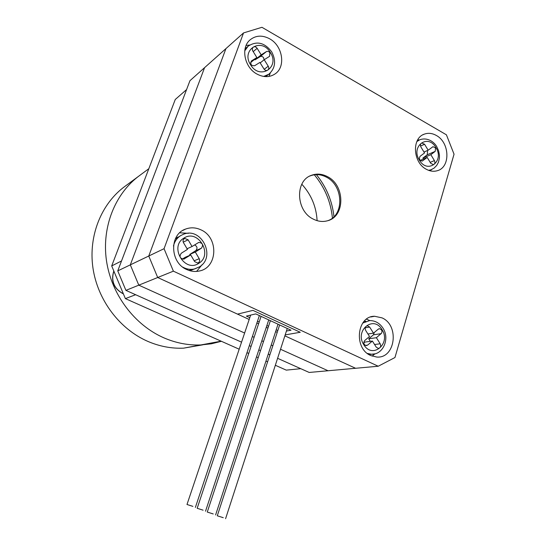 <?xml version="1.0" encoding="UTF-8"?>
<svg xmlns="http://www.w3.org/2000/svg" width="546" height="546" viewBox="0 0 546 546"><rect width="100%" height="100%" fill="white"/><g stroke="black" fill="none" stroke-linecap="round" stroke-linejoin="round"><path stroke-width="0.82" d="M239.189 349.201L125.375 298.607L135.626 294.724L241.55 342.165L125.914 290.37L138.793 285.162L130.317 264.858L204.573 67.663L130.317 264.858L117.759 270.877L189.947 80.699L225.928 48.621L148.765 256.019L130.317 264.858L138.793 285.162L157.698 277.511L249.174 319.471L157.698 277.511L173.382 271.164L378.221 366.236L309.186 372.454L277.593 358.306L300.764 368.687L286.261 370.127L275.334 365.267M138.793 285.162L244.622 333.019L138.793 285.162M252.375 336.527L254.102 337.312L252.375 336.527M261.827 340.806L263.506 341.564L261.827 340.806M271.212 345.045L272.836 345.782L271.212 345.045M280.521 349.256L328.064 370.754L280.521 349.256M256.879 323.007L258.599 323.792L256.879 323.007M266.284 327.32L267.95 328.085L266.284 327.32M275.614 331.599L277.225 332.337L275.614 331.599M284.869 335.845L355.576 368.277L284.869 335.845M148.765 256.019L157.698 277.511L148.765 256.019L225.928 48.621L243.536 32.924L164.059 248.689L148.765 256.019M333.968 216.673C332.221 200.928 326.351 186.909 316.366 174.624M332.432 218.045C330.78 201.788 324.747 187.367 314.319 174.795M301.815 184.227C311.213 194.553 316.311 206.695 317.11 220.652M269.874 354.845L268.243 354.115L269.874 354.845M260.503 350.655L258.824 349.897L260.503 350.655M251.064 346.423L249.331 345.645L251.064 346.423M117.759 270.877L125.914 290.37M257.009 74.085C263.698 77.559 269.772 77.464 275.225 73.819C286.015 66.673 282.678 45.782 269.683 38.827C262.387 34.951 255.869 35.285 250.129 39.824C240.445 47.618 244.444 67.595 257.009 74.085M268.987 76.42L270.284 73M426.262 169.246C430.03 171.294 433.729 171.778 437.36 170.693C450.627 167.294 449.829 142.492 436.322 135.463C432.193 133.149 428.16 132.726 424.208 134.186C411.602 138.281 412.967 162.571 426.262 169.246M430.494 170.905L431.231 169.704M186.759 269.553C190.902 271.437 195.072 271.922 199.283 271.014C217.724 267.786 218.871 237.544 201.017 229.88C195.837 227.45 190.677 227.184 185.551 229.088C169.144 234.507 169.895 262.626 186.759 269.553M196.601 271.417L202.088 264.694M370.802 355.555L376.651 357.029C395.324 358.872 399.733 325.368 382.023 317.868L374.638 316.277C356.777 315.854 353.426 348.525 370.802 355.555M372.16 356.115L374.952 353.828M369.833 320.584L366.482 319.178M309.678 176.112L310.224 175.887C315.492 173.887 320.843 174.283 326.262 177.081C343.154 185.183 344.622 214.578 328.289 220.516M327.334 176.583C345.27 185.142 345.365 216.782 327.293 220.823C322.693 222.038 318.065 221.485 313.411 219.164C296.062 211.268 294.676 180.958 311.268 175.375C316.55 173.375 321.901 173.778 327.334 176.583M300.245 332.275L252.955 310.374L237.51 314.121L252.955 310.374L300.245 332.275L285.176 334.903L300.245 332.275M378.221 366.236L394.956 357.534L454.047 154.197L446.416 134.814L261.95 27.3L243.536 32.924M164.059 248.689L173.382 271.164M188.397 233.319L179.709 232.794M419.157 140.042L417.806 139.728M249.659 45.038L246.116 45.454M184.289 238.67C182.971 239.694 182.712 241.032 183.49 242.69L187.442 249.392L181.245 253.262C179.074 256.565 179.941 258.517 183.831 259.132L190.711 254.934L194.642 261.616L197.741 263.035C199.597 262.216 200.095 260.776 199.229 258.708L195.311 252.04L201.419 248.198C203.535 244.861 202.641 242.936 198.751 242.424L192.055 246.512L188.117 239.824L184.746 238.445L184.289 238.67M190.138 255.18L189.715 254.456L195.748 250.662C197.727 248.389 197.345 246.471 194.601 244.922M189.715 254.456L195.311 252.04M182.289 259.118L185.162 257.309L190.711 254.934M187.066 248.758L192.055 246.512M286.432 331.04L291.018 330.207L255.76 313.909L246.389 316.093L249.788 317.656M257.487 321.191L259.207 321.983M266.885 325.512L268.543 326.276M276.201 329.798L277.812 330.535M192.888 506.367L186.991 504.497L192.888 506.367M203.098 510.176L197.174 508.292L203.098 510.176M213.22 513.943L207.268 512.059L213.22 513.943M223.266 517.683L217.288 515.793L223.266 517.683M269.901 52.778C268.871 51.379 267.704 50.99 266.4 51.597L261.193 54.846L257.152 48.335C255.897 46.697 254.538 46.335 253.085 47.249L252.3 48.669L252.511 50.464L256.859 57.555L251.378 60.988C250.088 64.278 251.174 65.861 254.634 65.725L259.882 62.428L263.923 68.926C265.11 70.495 266.414 70.878 267.84 70.072C268.925 69.055 269.055 67.765 268.236 66.196L264.209 59.712L269.574 56.327L269.901 52.778M264.087 59.814L263.609 57.787C262.592 56.409 261.438 56.026 260.149 56.634L254.996 59.855L254.668 59.323M256.859 57.555L250.58 62.613M254.996 59.855L261.193 54.846M260.183 62.899L264.209 59.712M435.558 147.884L432.971 146.697L428.166 150.225L424.576 144.267L421.744 142.984C420.345 143.81 420.072 145.147 420.925 146.997L424.522 152.962L420.099 156.292C418.734 158.988 419.478 160.558 422.324 161.015L427.211 157.425L430.794 163.37L433.517 164.66C434.971 163.855 435.278 162.51 434.418 160.613L430.842 154.675L435.21 151.372L435.558 147.884M423.471 159.002L422.897 158.047L427.231 154.777L427.579 151.338L427.068 150.703M420.188 160.394L427.211 157.425M423.969 152.041L428.166 150.225M422.897 158.047L430.842 154.675M381.545 329.866L379.531 328.665L378.282 329.142L373.498 333.156L369.649 327.068L367.444 325.764C365.26 326.371 364.667 327.914 365.656 330.398L369.512 336.507L364.68 340.567C363.186 342.97 363.697 344.656 366.216 345.625L367.574 345.14L372.399 341.066L376.242 347.147L378.31 348.423C380.562 347.884 381.19 346.335 380.2 343.782L376.371 337.708L381.517 333.278L382.036 331.62L381.545 329.866M363.772 342.949L364.789 342.096L372.399 341.066M367.929 333.995L373.498 333.156M370.338 341.346L368.727 338.786L373.457 334.807L374.331 332.459M368.727 338.786L376.371 337.708M267.588 361.827L265.957 361.104M258.197 357.65L256.511 356.9M248.73 353.439L246.99 352.668M111.698 265.929L175.266 99.481L186.575 89.578L121.526 260.968L111.698 265.929L125.375 298.607M139.953 175.266C115.274 193.066 101.583 226.822 106.463 260.64C111.377 294.451 134.514 325.082 163.998 337.892C176.112 343.093 188.411 345.447 200.901 344.942L211.329 343.803L221.41 341.298L211.329 343.803L200.901 344.942C188.411 345.447 176.112 343.093 163.998 337.892C134.514 325.082 111.377 294.451 106.463 260.64C101.583 226.822 115.274 193.066 139.953 175.266L148.826 168.714M138.67 176.221L125.246 186.131C101.488 203.276 88.302 235.572 92.929 267.847C97.597 300.109 119.738 329.293 148.068 341.489C159.705 346.437 171.533 348.662 183.565 348.164L202.723 344.847M180.494 235.708L175.252 239.1M188.977 270.434L195.12 268.816M183.947 238.09C168.932 246.519 184.712 273.171 198.792 263.302C213.466 254.805 198.123 228.583 183.947 238.09M199.201 267.001L194.601 268.946C190.534 269.861 186.561 269.239 182.692 267.076M173.471 246.034C174.57 241.455 176.979 237.974 180.712 235.599L183.272 234.35C201.454 226.508 216.414 257.036 199.358 266.912L191.796 270.038L189.087 270.475M195.748 250.662L201.419 248.198M194.158 260.79L199.229 258.708M183.743 259.152L184.528 258.818M183.231 242.131L188.117 239.824M245.284 48.601L248.123 46.185L244.738 50.874M270.345 52.498C261.466 36.916 240.574 49.679 250.621 64.844C259.8 80.48 280.269 67.349 270.345 52.498M260.149 56.634L266.4 51.597M265.704 76.597L268.857 74.222L263.65 76.433M264.196 69.308L268.236 66.196M251.201 61.152L251.59 60.845M253.18 51.638L257.152 48.335M435.933 147.604C428.009 133.306 410.462 146.26 419.355 160.108C427.511 174.44 444.724 161.179 435.933 147.604M416.851 141.557L419.881 139.728C427.388 137.073 434.254 141.953 436.78 146.731L438.615 150.812L439.448 155.194L439.407 158.108L438.445 162.244L436.711 165.452L434.056 168.148L430.753 169.867L428.555 170.318M432.022 169.362L429.129 170.516M430.187 162.36L434.418 160.613M422.017 161.09L422.795 160.763M420.529 146.069L424.576 144.267M427.231 154.777L435.21 151.372M365.868 321.246L363.984 321.457M381.954 329.525C373.478 314.837 354.293 330.671 363.841 344.779C372.59 359.48 391.386 343.332 381.954 329.525M362.708 323.075L369.656 320.591C375.143 320.563 379.566 323.048 382.91 328.037M369.076 354.627L371.116 354.258M374.802 353.863L371.294 354.238L367.362 353.433M374.576 344.506L380.2 343.782M365.363 345.427L367.574 345.14M365.206 327.784L369.649 327.068M373.457 334.807L381.142 333.681M113.841 271.041C110.913 280.883 113.923 288.39 122.877 293.564L123.355 293.768M311.268 175.375L310.224 175.887M370.741 316.973L374.638 316.277M182.541 230.603L185.551 229.088M422.938 134.773L424.208 134.186M175.314 238.964L177.832 237.039M198.239 242.649L198.751 242.424M184.295 238.663L184.746 238.445M195.372 507.439L259.364 315.574M186.991 504.497L250.648 315.103M205.528 511.22L268.734 319.908M197.174 508.292L261.07 316.366M215.602 514.967L278.03 324.208M207.268 512.059L270.393 320.673M225.594 518.686L287.264 328.474M217.288 515.793L279.641 324.952M271.655 51.781C264.592 42.527 256.75 40.663 248.123 46.185M271.662 51.795C276.324 60.729 275.389 68.209 268.857 74.222M417.117 140.991L418.809 140.22M378.992 328.747L379.531 328.665M368.891 354.504L371.294 354.238C383.094 355.03 390.103 338.622 382.951 328.105M366.851 325.86L367.444 325.764M123.382 293.844L122.761 293.584C113.739 288.384 110.756 280.842 113.807 270.966M221.137 341.175L183.565 348.164"/></g></svg>
